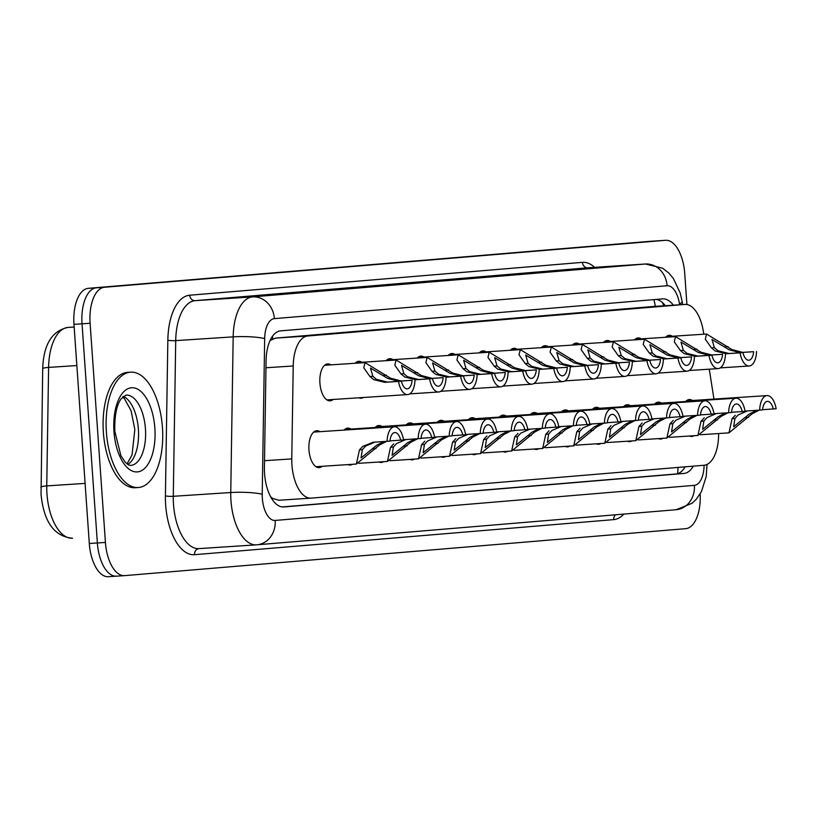 <?xml version="1.0" encoding="UTF-8"?>
<svg xmlns="http://www.w3.org/2000/svg" width="817" height="817" viewBox="0 0 817 817"><rect width="100%" height="100%" fill="white"/><g stroke="black" fill="none" stroke-linecap="round" stroke-linejoin="round"><path stroke-width="1.23" d="M355.058 363.279A18.505 8.997 -93.8 0 1 358.714 361.318A18.505 8.997 -93.8 0 1 361.921 362.268M386.104 360.675A18.505 8.997 -93.8 0 1 389.77 358.714A18.505 8.997 -93.8 0 1 392.967 359.664M417.15 358.081A18.505 8.997 -93.8 0 1 420.816 356.12A18.505 8.997 -93.8 0 1 424.013 357.07M448.206 355.477A18.505 8.997 -93.8 0 1 451.862 353.516A18.505 8.997 -93.8 0 1 455.069 354.466M479.252 352.883A18.505 8.997 -93.8 0 1 482.918 350.922A18.505 8.997 -93.8 0 1 486.115 351.872M510.298 350.279A18.505 8.997 -93.8 0 1 513.964 348.318A18.505 8.997 -93.8 0 1 517.161 349.267M541.354 347.685A18.505 8.997 -93.8 0 1 545.01 345.724A18.505 8.997 -93.8 0 1 548.217 346.674M572.4 345.08A18.505 8.997 -93.8 0 1 576.067 343.12A18.505 8.997 -93.8 0 1 579.263 344.069M603.446 342.486A18.505 8.997 -93.8 0 1 607.113 340.526A18.505 8.997 -93.8 0 1 610.309 341.475M634.492 339.882A18.505 8.997 -93.8 0 1 638.159 337.921A18.505 8.997 -93.8 0 1 641.355 338.871M665.549 337.288A18.505 8.997 -93.8 0 1 669.205 335.327A18.505 8.997 -93.8 0 1 672.411 336.277M333.142 399.472A18.505 8.997 -93.8 0 1 330.099 400.841A18.505 8.997 -93.8 0 1 319.917 383.122A18.505 8.997 -93.8 0 1 327.668 363.912A18.505 8.997 -93.8 0 1 330.875 364.862M344.11 430.089A18.505 8.997 -93.8 0 1 347.776 428.128A18.505 8.997 -93.8 0 1 350.973 429.078M375.166 427.495A18.505 8.997 -93.8 0 1 378.822 425.534A18.505 8.997 -93.8 0 1 382.029 426.484M406.212 424.891A18.505 8.997 -93.8 0 1 409.868 422.93A18.505 8.997 -93.8 0 1 413.075 423.88M437.258 422.297A18.505 8.997 -93.8 0 1 440.925 420.336A18.505 8.997 -93.8 0 1 444.121 421.286M468.304 419.693A18.505 8.997 -93.8 0 1 471.971 417.732A18.505 8.997 -93.8 0 1 475.167 418.682M499.361 417.099A18.505 8.997 -93.8 0 1 503.017 415.138A18.505 8.997 -93.8 0 1 506.223 416.088M530.407 414.495A18.505 8.997 -93.8 0 1 534.073 412.534A18.505 8.997 -93.8 0 1 537.269 413.484M561.453 411.901A18.505 8.997 -93.8 0 1 565.119 409.94A18.505 8.997 -93.8 0 1 568.315 410.89M592.509 409.297A18.505 8.997 -93.8 0 1 596.165 407.336A18.505 8.997 -93.8 0 1 599.372 408.286M623.555 406.703A18.505 8.997 -93.8 0 1 627.221 404.742A18.505 8.997 -93.8 0 1 630.418 405.692M654.601 404.098A18.505 8.997 -93.8 0 1 658.267 402.138A18.505 8.997 -93.8 0 1 661.464 403.087M685.647 401.504A18.505 8.997 -93.8 0 1 689.313 399.544A18.505 8.997 -93.8 0 1 692.51 400.493M322.204 466.293A18.505 8.997 -93.8 0 1 319.151 467.651A18.505 8.997 -93.8 0 1 308.969 449.942A18.505 8.997 -93.8 0 1 316.73 430.733A18.505 8.997 -93.8 0 1 319.927 431.682M703.784 334.214L703.386 331.641A34.692 16.871 86.2 0 0 684.973 304.424A34.692 16.871 86.2 0 0 684.83 304.435L307.784 335.991A34.692 16.871 86.2 0 0 293.221 365.975L291.771 458.909A34.692 16.871 86.2 0 0 291.935 464.944A34.692 16.871 86.2 0 0 311.022 498.145A34.692 16.871 86.2 0 0 311.165 498.135L704.029 465.251A34.692 16.871 86.2 0 0 718.592 433.541M271.571 498.421A11.561 5.627 86.2 0 0 272.408 498.482L272.704 498.452A34.692 16.871 -93.8 0 1 270.631 496.767M652.793 306.538L275.452 338.115L270.1 340.495M272.704 498.452L278.842 500.259L310.868 498.156M311.022 498.145L278.842 500.259M713.956 399.084L709.268 369.182M363.371 397.491A18.505 8.997 -93.8 0 1 361.145 398.236A18.505 8.997 -93.8 0 1 358.837 397.787M392.763 395.561A18.505 8.997 -93.8 0 1 392.191 395.642A18.505 8.997 -93.8 0 1 391.609 395.642M423.819 392.967A18.505 8.997 -93.8 0 1 423.237 393.038A18.505 8.997 -93.8 0 1 422.665 393.038M454.865 390.363A18.505 8.997 -93.8 0 1 454.293 390.444A18.505 8.997 -93.8 0 1 453.711 390.444M485.911 387.769A18.505 8.997 -93.8 0 1 485.339 387.84A18.505 8.997 -93.8 0 1 484.757 387.84M516.967 385.164A18.505 8.997 -93.8 0 1 516.385 385.246A18.505 8.997 -93.8 0 1 515.813 385.246M548.013 382.57A18.505 8.997 -93.8 0 1 547.441 382.642A18.505 8.997 -93.8 0 1 546.859 382.642M579.059 379.966A18.505 8.997 -93.8 0 1 578.487 380.048A18.505 8.997 -93.8 0 1 577.905 380.048M610.105 377.372A18.505 8.997 -93.8 0 1 609.533 377.444A18.505 8.997 -93.8 0 1 608.951 377.444M641.161 374.768A18.505 8.997 -93.8 0 1 640.589 374.85A18.505 8.997 -93.8 0 1 640.007 374.85M672.207 372.174A18.505 8.997 -93.8 0 1 671.635 372.246A18.505 8.997 -93.8 0 1 671.053 372.246M352.423 464.311A18.505 8.997 -93.8 0 1 350.197 465.047A18.505 8.997 -93.8 0 1 347.899 464.607M383.469 461.707A18.505 8.997 -93.8 0 1 381.253 462.453A18.505 8.997 -93.8 0 1 378.945 462.003M414.525 459.113A18.505 8.997 -93.8 0 1 412.299 459.848A18.505 8.997 -93.8 0 1 409.991 459.409M445.571 456.509A18.505 8.997 -93.8 0 1 443.345 457.254A18.505 8.997 -93.8 0 1 441.047 456.805M476.617 453.915A18.505 8.997 -93.8 0 1 474.391 454.65A18.505 8.997 -93.8 0 1 472.093 454.211M507.674 451.311A18.505 8.997 -93.8 0 1 505.447 452.056A18.505 8.997 -93.8 0 1 503.139 451.607M538.72 448.717A18.505 8.997 -93.8 0 1 536.493 449.462A18.505 8.997 -93.8 0 1 534.195 449.013M569.766 446.113A18.505 8.997 -93.8 0 1 567.539 446.858A18.505 8.997 -93.8 0 1 565.241 446.409M600.812 443.519A18.505 8.997 -93.8 0 1 598.595 444.264A18.505 8.997 -93.8 0 1 596.287 443.815M631.868 440.914A18.505 8.997 -93.8 0 1 629.641 441.66A18.505 8.997 -93.8 0 1 627.344 441.211M662.914 438.32A18.505 8.997 -93.8 0 1 660.687 439.066A18.505 8.997 -93.8 0 1 658.39 438.617M693.96 435.716A18.505 8.997 -93.8 0 1 691.744 436.462A18.505 8.997 -93.8 0 1 689.436 436.012M124.368 575.648L116.596 576.159A34.692 16.871 -93.8 0 1 116.453 576.169A34.692 16.871 -93.8 0 1 97.366 542.968L82.037 323.808A34.692 16.871 -93.8 0 1 96.437 287.798L657.44 240.841A34.692 16.871 -93.8 0 1 657.593 240.831A34.692 16.871 -93.8 0 1 657.736 240.821M116.3 576.179L108.528 576.69A34.692 16.871 -93.8 0 1 108.385 576.7A34.692 16.871 -93.8 0 1 89.298 543.489L73.969 324.339A34.692 16.871 -93.8 0 1 88.369 288.33L649.382 241.372A34.692 16.871 -93.8 0 1 649.525 241.362A34.692 16.871 -93.8 0 1 649.668 241.352M673.341 305.18A34.692 16.871 86.2 0 0 662.761 298.879A34.692 16.871 86.2 0 0 662.607 298.889L280.639 330.865A34.692 16.871 86.2 0 0 266.076 360.848L264.412 467.722A34.692 16.871 86.2 0 0 264.575 473.758A34.692 16.871 86.2 0 0 283.662 506.959A34.692 16.871 86.2 0 0 283.805 506.948L683.962 473.452A34.692 16.871 86.2 0 0 693.306 466.15M700.149 493.928A34.692 16.871 -93.8 0 1 685.677 528.67L124.664 575.628A34.692 16.871 -93.8 0 1 124.511 575.638A34.692 16.871 -93.8 0 1 105.424 542.437L90.105 323.277A34.692 16.871 -93.8 0 1 104.494 287.267L665.508 240.31A34.692 16.871 -93.8 0 1 665.661 240.3A34.692 16.871 -93.8 0 1 684.738 273.511L686.913 304.527M116.596 576.159A34.692 16.871 -93.8 0 1 116.453 576.169A34.692 16.871 -93.8 0 1 97.366 542.968L82.037 323.808A34.692 16.871 -93.8 0 1 96.437 287.798L657.44 240.841A34.692 16.871 -93.8 0 1 657.593 240.831L649.525 241.362M685.157 466.834A34.692 16.871 -93.8 0 1 675.894 473.983L282.263 506.938M656.092 299.441A34.692 16.871 -93.8 0 1 665.283 305.711M374.789 442.13L365.516 446.164L362.339 449.687L361.043 457.949L376.719 445.224L383.97 441.527M386.553 441.354L379.527 444.989L356.375 464.046L359.46 449.922L362.707 446.399L373.257 442.232L387.084 441.323A17.341 8.436 86.2 0 1 394.427 426.78L313.677 432.091M389.995 440.884L403.557 439.944A17.341 8.436 86.2 0 0 394.427 426.78M400.667 440.189A11.561 5.627 86.2 0 0 394.805 432.55A11.561 5.627 86.2 0 0 389.975 441.078L387.084 441.323M412.095 380.293L398.267 381.202L387.667 378.414L370.469 368.058L372.828 376.28L376.453 379.354L387.575 382.09L401.402 381.182A11.561 5.627 86.2 0 0 407.264 388.821A11.561 5.627 86.2 0 0 412.095 380.293L401.157 380.957L390.465 378.179L365.046 362.615L324.625 365.27M414.985 380.048A17.341 8.436 86.2 0 1 407.642 394.58A17.341 8.436 86.2 0 1 398.512 381.427L384.684 382.336L373.655 379.588L369.938 376.514L363.769 367.813L365.046 362.615M398.512 381.427L401.402 381.182M162.44 427.495A57.813 28.115 -93.8 0 1 138.206 487.535A57.813 28.115 -93.8 0 1 106.394 432.193A57.813 28.115 -93.8 0 1 130.628 372.154A57.813 28.115 -93.8 0 1 162.44 427.495M138.206 487.535L135.183 487.729A57.813 28.115 -93.8 0 1 103.371 432.387A57.813 28.115 -93.8 0 1 127.605 372.358L130.628 372.154M405.835 439.526L396.562 443.57L393.385 447.083L392.089 455.345L407.775 442.63L415.026 438.923M417.61 438.76L410.573 442.395L387.432 461.452L390.506 447.328L393.763 443.805M403.996 439.658L418.141 438.719A17.341 8.436 86.2 0 1 425.483 424.186L344.723 429.487M421.041 438.29L434.613 437.34A17.341 8.436 86.2 0 0 425.483 424.186M431.723 437.585A11.561 5.627 86.2 0 0 425.861 429.956A11.561 5.627 86.2 0 0 421.031 438.484L418.141 438.719M436.891 436.932L427.608 440.966L424.442 444.489L423.135 452.751L438.821 440.026L446.072 436.329M448.656 436.155L441.619 439.791L418.478 458.848L421.562 444.724L424.809 441.2M435.042 437.054L449.187 436.125A17.341 8.436 86.2 0 1 456.529 421.582L375.779 426.893M452.097 435.686L465.659 434.746A17.341 8.436 86.2 0 0 456.529 421.582M462.769 434.991A11.561 5.627 86.2 0 0 456.907 427.352A11.561 5.627 86.2 0 0 452.077 435.88L449.187 436.125M467.937 434.327L458.664 438.372L455.488 441.885L454.191 450.147L469.867 437.432L477.118 433.725M479.702 433.561L472.675 437.197L449.524 456.254L452.608 442.13L455.855 438.606M466.088 434.46L480.233 433.521A17.341 8.436 86.2 0 1 487.575 418.988L406.825 424.289M483.143 433.092L496.705 432.142A17.341 8.436 86.2 0 0 487.575 418.988M493.815 432.387A11.561 5.627 86.2 0 0 487.953 424.758A11.561 5.627 86.2 0 0 483.123 433.286L480.233 433.521M498.983 431.733L489.71 435.767L486.534 439.291L485.237 447.553L500.923 434.828L508.164 431.131M510.748 430.957L503.721 434.593L480.57 453.649L483.654 439.526L486.912 436.002M497.144 431.856L511.289 430.927A17.341 8.436 86.2 0 1 518.621 416.394L437.871 421.695M514.189 430.488L527.762 429.548A17.341 8.436 86.2 0 0 518.621 416.394M524.871 429.793A11.561 5.627 86.2 0 0 519.009 422.154A11.561 5.627 86.2 0 0 514.179 430.682L511.289 430.927M443.151 377.689L429.323 378.598L418.712 375.81L401.515 365.454L403.874 373.675L407.509 376.749L418.631 379.497L432.459 378.588A11.561 5.627 86.2 0 0 438.32 386.216A11.561 5.627 86.2 0 0 443.151 377.689L432.213 378.353L421.521 375.585L396.092 360.021L355.671 362.677M446.041 377.454A17.341 8.436 86.2 0 1 438.698 391.986A17.341 8.436 86.2 0 1 429.568 378.833L415.741 379.731L404.701 376.984L400.994 373.92L394.825 365.219L396.092 360.021M429.568 378.833L432.459 378.588M474.197 375.095L460.369 376.004L449.758 373.216L432.561 362.86L434.92 371.081L438.555 374.155L449.677 376.892L463.505 375.983A11.561 5.627 86.2 0 0 469.367 383.622A11.561 5.627 86.2 0 0 474.197 375.095L463.259 375.759L452.567 372.981L427.148 357.417L386.717 360.072M477.087 374.85A17.341 8.436 86.2 0 1 469.744 389.382A17.341 8.436 86.2 0 1 460.614 376.228L446.787 377.137L435.757 374.39L432.04 371.316L425.871 362.615L427.148 357.417M460.614 376.228L463.505 375.983M505.243 372.491L491.415 373.4L480.815 370.622L463.617 360.256L465.966 368.477L469.601 371.551L480.723 374.298L494.551 373.389A11.561 5.627 86.2 0 0 500.413 381.018A11.561 5.627 86.2 0 0 505.243 372.491L494.305 373.155L483.613 370.387L458.194 354.823L417.773 357.478M508.133 372.256A17.341 8.436 86.2 0 1 500.79 386.788A17.341 8.436 86.2 0 1 491.66 373.635L477.833 374.533L466.803 371.786L463.086 368.722L456.917 360.021L458.194 354.823M491.66 373.635L494.551 373.389M530.029 429.129L520.756 433.173L517.59 436.687L516.283 444.948L531.969 432.234L539.22 428.527M541.804 428.363L534.767 431.999L511.626 451.055L514.7 436.932L517.958 433.408M528.191 429.262L542.335 428.322A17.341 8.436 86.2 0 1 549.678 413.79L468.927 419.09M545.245 427.894L558.808 426.944A17.341 8.436 86.2 0 0 549.678 413.79M555.917 427.189A11.561 5.627 86.2 0 0 550.055 419.56A11.561 5.627 86.2 0 0 545.225 428.088L542.335 428.322M561.085 426.535L551.812 430.569L548.636 434.093L547.329 442.354L563.015 429.63L570.266 425.933M572.85 425.759L565.824 429.405L542.672 448.451L545.756 434.327L549.004 430.804M559.236 426.658L573.381 425.728A17.341 8.436 86.2 0 1 580.724 411.196L499.973 416.496M576.291 425.289L589.854 424.35A17.341 8.436 86.2 0 0 580.724 411.196M586.963 424.595A11.561 5.627 86.2 0 0 581.101 416.956A11.561 5.627 86.2 0 0 576.271 425.483L573.381 425.728M592.131 423.931L582.858 427.975L579.682 431.488L578.385 439.75L594.061 427.036L601.312 423.329M603.896 423.165L596.87 426.801L573.718 445.857L576.802 431.733L580.05 428.21M590.283 424.064L604.427 423.124A17.341 8.436 86.2 0 1 611.77 408.592L531.019 413.892M607.337 422.695L620.91 421.746A17.341 8.436 86.2 0 0 611.77 408.592M618.009 421.991A11.561 5.627 86.2 0 0 612.147 414.362A11.561 5.627 86.2 0 0 607.317 422.889L604.427 423.124M536.299 369.897L522.471 370.806L511.861 368.018L494.663 357.662L497.022 365.883L500.647 368.957L511.779 371.694L525.607 370.785A11.561 5.627 86.2 0 0 531.469 378.424A11.561 5.627 86.2 0 0 536.299 369.897L525.362 370.561L514.659 367.783L489.24 352.219L448.819 354.874M539.189 369.652A17.341 8.436 86.2 0 1 531.847 384.184A17.341 8.436 86.2 0 1 522.706 371.03L508.879 371.939L497.849 369.192L494.142 366.118L487.974 357.417L489.24 352.219M522.706 371.03L525.607 370.785M567.345 367.293L553.518 368.201L542.907 365.424L525.709 355.058L528.068 363.279L531.704 366.353L542.825 369.1L556.653 368.191A11.561 5.627 86.2 0 0 562.515 375.82A11.561 5.627 86.2 0 0 567.345 367.293L556.408 367.956L545.715 365.189L520.296 349.625L479.865 352.28M570.235 367.058A17.341 8.436 86.2 0 1 562.893 381.59A17.341 8.436 86.2 0 1 553.763 368.436L539.935 369.345L528.895 366.588L525.188 363.524L519.02 354.823L520.296 349.625M553.763 368.436L556.653 368.191M598.391 364.699L584.563 365.608L573.963 362.819L556.765 352.464L559.114 360.685L562.75 363.759L573.871 366.496L587.699 365.587A11.561 5.627 86.2 0 0 593.561 373.226A11.561 5.627 86.2 0 0 598.391 364.699L587.454 365.362L576.761 362.585L551.342 347.021L510.911 349.676M601.281 364.453A17.341 8.436 86.2 0 1 593.939 378.986A17.341 8.436 86.2 0 1 584.809 365.832L570.981 366.741L559.951 363.994L556.234 360.92L550.066 352.219L551.342 347.021M584.809 365.832L587.699 365.587M623.177 421.337L613.904 425.371L610.738 428.894L609.431 437.156L625.117 424.432L632.368 420.735M634.952 420.561L627.916 424.207L604.774 443.253L607.848 429.129L611.106 425.606M621.339 421.46L635.483 420.53A17.341 8.436 86.2 0 1 642.826 405.998L562.065 411.298M638.383 420.091L651.956 419.152A17.341 8.436 86.2 0 0 642.826 405.998M649.066 419.397A11.561 5.627 86.2 0 0 643.204 411.758A11.561 5.627 86.2 0 0 638.373 420.285L635.483 420.53M654.233 418.743L644.95 422.777L641.784 426.29L640.477 434.552L656.163 421.838L663.414 418.13M665.998 417.967L658.962 421.603L635.82 440.659L638.904 426.535L642.152 423.012M652.385 418.866L666.529 417.926A17.341 8.436 86.2 0 1 673.872 403.394L593.122 408.694M669.44 417.497L683.002 416.547A17.341 8.436 86.2 0 0 673.872 403.394M680.112 416.793A11.561 5.627 86.2 0 0 674.25 409.164A11.561 5.627 86.2 0 0 669.419 417.691L666.529 417.926M685.279 416.139L676.006 420.173L672.83 423.696L671.533 431.958L687.209 419.244L694.46 415.536M697.044 415.363L690.018 419.009L666.866 438.055L669.95 423.931L673.198 420.408M683.431 416.262L697.575 415.332A17.341 8.436 86.2 0 1 704.918 400.8L624.168 406.1M700.486 414.893L714.048 413.953A17.341 8.436 86.2 0 0 704.918 400.8M711.158 414.199A11.561 5.627 86.2 0 0 705.296 406.56A11.561 5.627 86.2 0 0 700.465 415.087L697.575 415.332M716.325 413.545L707.052 417.579L703.876 421.092L702.579 429.354L718.266 416.639L725.516 412.932M728.1 412.769L721.064 416.404L697.912 435.461L700.996 421.337L704.254 417.814M714.487 413.668L728.631 412.728A17.341 8.436 86.2 0 1 735.974 398.196L655.214 403.496M731.532 412.299L745.104 411.349A17.341 8.436 86.2 0 0 735.974 398.196M742.214 411.594A11.561 5.627 86.2 0 0 736.352 403.966A11.561 5.627 86.2 0 0 731.521 412.493L728.631 412.728M747.381 410.941L738.098 414.975L734.932 418.498L733.625 426.76L749.312 414.045L756.562 410.338M759.146 410.165L752.11 413.81L728.968 432.857L732.052 418.733L735.3 415.21M745.533 411.063L759.677 410.134A17.341 8.436 86.2 0 1 767.02 395.602L686.27 400.902M762.588 409.695L776.15 408.755A17.341 8.436 86.2 0 0 767.02 395.602M773.26 409A11.561 5.627 86.2 0 0 767.398 401.361A11.561 5.627 86.2 0 0 762.567 409.889L759.677 410.134M629.437 362.094L615.609 363.003L605.009 360.226L587.811 349.86L590.17 358.081L593.796 361.155L604.917 363.902L618.745 362.993A11.561 5.627 86.2 0 0 624.607 370.622A11.561 5.627 86.2 0 0 629.437 362.094L618.5 362.768L607.807 359.991L582.388 344.427L541.967 347.082M632.327 361.86A17.341 8.436 86.2 0 1 624.985 376.392A17.341 8.436 86.2 0 1 615.855 363.238L602.027 364.147L590.997 361.39L587.28 358.326L581.122 349.625L582.388 344.427M615.855 363.238L618.745 362.993M660.493 359.5L646.666 360.409L636.055 357.621L618.857 347.266L621.216 355.487L624.852 358.561L635.973 361.298L649.801 360.389A11.561 5.627 86.2 0 0 655.663 368.028A11.561 5.627 86.2 0 0 660.493 359.5L649.556 360.164L638.863 357.386L613.444 341.823L573.013 344.478M663.384 359.255A17.341 8.436 86.2 0 1 656.041 373.788A17.341 8.436 86.2 0 1 646.911 360.634L633.083 361.543L622.043 358.796L618.336 355.722L612.168 347.021L613.444 341.823M646.911 360.634L649.801 360.389M691.539 356.896L677.712 357.805L667.111 355.027L649.913 344.662L652.262 352.883L655.898 355.957L667.019 358.704L680.847 357.795A11.561 5.627 86.2 0 0 686.709 365.424A11.561 5.627 86.2 0 0 691.539 356.896L680.602 357.57L669.909 354.792L644.49 339.229L604.059 341.884M694.43 356.661A17.341 8.436 86.2 0 1 687.087 371.194A17.341 8.436 86.2 0 1 677.957 358.04L664.129 358.949L653.1 356.192L649.382 353.128L643.214 344.427L644.49 339.229M677.957 358.04L680.847 357.795M722.585 354.302L708.758 355.211L698.157 352.423L680.959 342.068L683.318 350.289L686.944 353.363L698.065 356.1L711.893 355.191A11.561 5.627 86.2 0 0 717.755 362.83A11.561 5.627 86.2 0 0 722.585 354.302L711.648 354.966L700.955 352.188L675.536 336.624L635.115 339.28M725.476 354.057A17.341 8.436 86.2 0 1 718.133 368.6A17.341 8.436 86.2 0 1 709.003 355.436L695.175 356.345L684.146 353.598L680.428 350.524L674.26 341.823L675.536 336.624M709.003 355.436L711.893 355.191M753.642 351.698L739.814 352.607L729.203 349.829L712.005 339.463L714.364 347.685L718 350.759L729.121 353.506L742.949 352.597A11.561 5.627 86.2 0 0 748.811 360.226A11.561 5.627 86.2 0 0 753.642 351.698L742.704 352.372L732.012 349.594L706.582 334.03L666.161 336.686M756.532 351.463A17.341 8.436 86.2 0 1 749.189 365.996A17.341 8.436 86.2 0 1 740.059 352.842L726.231 353.751L715.192 350.993L711.484 347.93L705.316 339.229L706.582 334.03M740.059 352.842L742.949 352.597M264.514 460.696L291.771 458.909M272.408 498.482A34.692 30.311 85.2 0 1 272.49 499.841M272.388 336.441A34.692 30.311 85.2 0 1 272.735 338.82M653.814 299.635A34.692 30.311 85.2 0 1 655.275 306.375M678.028 467.426A34.692 30.311 85.2 0 1 677.507 473.686M265.974 367.762L293.221 365.975M275.452 338.115L307.784 335.991M652.497 306.559L684.83 304.435M74.163 327.035L68.015 327.433A46.252 22.498 86.2 0 0 48.601 367.405L46.753 485.901A46.252 22.498 86.2 0 0 46.967 493.948A46.252 22.498 86.2 0 0 72.417 538.219A46.252 22.498 86.2 0 0 72.611 538.209L72.417 538.219C54.188 536.442 43.73 521.797 41.044 494.285L42.698 368.773C43.515 344.672 51.9 330.895 67.862 327.443L68.015 327.433A11.561 10.1 -94.8 0 0 67.862 327.443M40.85 487.259A11.561 1.665 -179.1 0 1 46.753 485.901L85.091 483.388M76.859 365.556L48.601 367.405A11.561 1.665 -179.1 0 0 42.698 368.773M89.298 543.489L105.424 542.437M73.969 324.339L90.105 323.277M88.369 288.33L104.494 287.267M649.382 241.372L665.508 240.31M679.611 304.772L679.478 303.893A23.121 11.244 86.2 0 0 667.101 285.756L274.369 318.63A23.121 11.244 86.2 0 0 264.667 338.616L262.226 494.285A23.121 11.244 86.2 0 0 262.339 498.309A23.121 11.244 86.2 0 0 275.166 520.439L694.379 485.349A23.121 11.244 86.2 0 0 704.091 465.251M198.95 548.615L256.926 544.806A23.121 20.211 -94.8 0 1 256.609 544.827A46.252 22.498 -93.8 0 1 256.415 544.847A46.252 22.498 -93.8 0 1 230.966 500.566A46.252 22.498 -93.8 0 1 230.751 492.528L173.286 496.297A46.252 22.498 86.2 0 0 173.5 504.344A46.252 22.498 86.2 0 0 198.95 548.615A46.252 22.498 86.2 0 0 199.144 548.605L256.221 544.857M675.833 509.737A23.121 20.211 -94.8 0 0 676.149 509.716L256.926 544.806A23.121 20.211 -94.8 0 0 275.166 520.439M623.831 514.097A52.033 25.307 -93.8 0 1 613.73 519.612L194.507 554.702A5.78 5.055 85.2 0 1 199.021 548.615M194.507 554.702A52.033 25.307 -93.8 0 1 165.657 504.906A52.033 25.307 -93.8 0 1 165.412 495.858L167.842 340.189A52.033 25.307 -93.8 0 1 189.687 295.223L582.419 262.349A52.033 25.307 -93.8 0 1 594.582 267.343M262.226 494.285A23.121 3.339 -179.1 0 0 230.751 492.528L233.182 336.859L175.716 340.628L173.286 496.297A5.78 0.837 0.9 0 1 165.412 495.858M264.667 338.616A23.121 3.339 -179.1 0 0 233.182 336.859A46.252 22.498 -93.8 0 1 252.596 296.888L195.13 300.656A46.252 22.498 86.2 0 0 175.716 340.628A5.78 0.837 0.9 0 1 167.842 340.189M274.369 318.63A23.121 20.211 -94.8 0 0 252.596 296.888L645.328 264.014L587.862 267.782L195.13 300.656A5.78 5.055 85.2 0 1 189.687 295.223M667.101 285.756A23.121 20.211 -94.8 0 0 645.328 264.014A46.252 22.498 -93.8 0 1 645.522 263.993L588.056 267.772A46.252 22.498 86.2 0 0 587.862 267.782A5.78 5.055 85.2 0 1 582.419 262.349M613.73 519.612A5.78 5.055 85.2 0 1 615.497 514.792M682.624 304.578L682.164 301.636A23.121 3.687 171.1 0 1 679.478 303.893M707.042 464.424L706.225 476.505L701.425 491.62L696.319 499.207L692.173 503.211L676.149 509.716A23.121 20.211 -94.8 0 0 694.379 485.349M675.894 473.983L683.962 473.452M375.963 448.543L373.083 448.778M362.339 449.687L359.46 449.922M369.938 376.514L372.828 376.28M383.561 375.381L386.451 375.136M398.267 381.202L401.157 380.957M384.684 382.336L387.575 382.09M145.446 428.813A35.243 17.137 -93.8 0 1 130.679 465.414L128.81 465.026L125.318 462.33L120.906 455.702L114.84 431.468C114.421 416.006 116.504 405.14 121.1 398.89L126.063 395.071A35.243 17.137 -93.8 0 1 145.446 428.813M154.862 428.128A42.178 20.517 -93.8 0 1 137.358 471.92A42.178 20.517 -93.8 0 1 113.971 431.56A42.178 20.517 -93.8 0 1 131.476 387.769A42.178 20.517 -93.8 0 1 154.862 428.128M123.336 396.368A35.243 17.137 -93.8 0 1 138.39 429.272A35.243 17.137 -93.8 0 1 127.809 464.485M407.009 445.939L404.129 446.184M393.385 447.083L390.506 447.328M438.065 443.345L435.185 443.59M424.442 444.489L421.562 444.724M469.111 440.741L466.231 440.986M455.488 441.885L452.608 442.13M500.157 438.147L497.277 438.392M486.534 439.291L483.654 439.526M400.994 373.92L403.874 373.675M414.617 372.777L417.497 372.532M429.323 378.598L432.213 378.353M415.741 379.731L418.631 379.497M432.04 371.316L434.92 371.081M445.663 370.183L448.543 369.938M460.369 376.004L463.259 375.759M446.787 377.137L449.677 376.892M463.086 368.722L465.966 368.477M476.709 367.579L479.589 367.333M491.415 373.4L494.305 373.155M477.833 374.533L480.723 374.298M531.213 435.543L528.323 435.788M517.59 436.687L514.7 436.932M562.259 432.949L559.379 433.194M548.636 434.093L545.756 434.327M593.305 430.345L590.425 430.59M579.682 431.488L576.802 431.733M494.142 366.118L497.022 365.883M507.765 364.985L510.645 364.739M522.471 370.806L525.362 370.561M508.879 371.939L511.779 371.694M525.188 363.524L528.068 363.279M538.812 362.38L541.691 362.135M553.518 368.201L556.408 367.956M539.935 369.345L542.825 369.1M556.234 360.92L559.114 360.685M569.857 359.786L572.737 359.541M584.563 365.608L587.454 365.362M570.981 366.741L573.871 366.496M624.362 427.751L621.471 427.996M610.738 428.894L607.848 429.129M655.408 425.146L652.528 425.391M641.784 426.29L638.904 426.535M686.454 422.552L683.574 422.798M672.83 423.696L669.95 423.931M717.5 419.948L714.62 420.193M703.876 421.092L700.996 421.337M748.556 417.354L745.676 417.599M734.932 418.498L732.052 418.733M587.28 358.326L590.17 358.081M600.904 357.182L603.794 356.937M615.609 363.003L618.5 362.768M602.027 364.147L604.917 363.902M618.336 355.722L621.216 355.487M631.96 354.588L634.84 354.343M646.666 360.409L649.556 360.164M633.083 361.543L635.973 361.298M649.382 353.128L652.262 352.883M663.006 351.984L665.886 351.739M677.712 357.805L680.602 357.57M664.129 358.949L667.019 358.704M680.428 350.524L683.318 350.289M694.052 349.39L696.942 349.145M708.758 355.211L711.648 354.966M695.175 356.345L698.065 356.1M711.484 347.93L714.364 347.685M725.108 346.786L727.988 346.541M739.814 352.607L742.704 352.372M726.231 353.751L729.121 353.506M663.7 305.824L662.567 302.668M652.65 306.549L684.973 304.424M108.385 576.7L124.511 575.638M665.661 240.3L657.593 240.831M682.164 301.636L680.204 292.976L673.341 278.423L668.684 272.919L662.607 268.221L645.522 263.993M356.375 464.046L315.954 466.701M407.642 394.58L326.892 399.891M127.033 463.933L132.037 454.967L134.836 429.476L131.077 410.706L124.439 398.696L122.642 397.021M387.432 461.452L358.918 463.321M418.478 458.848L389.964 460.717M449.524 456.254L421.01 458.123M480.57 453.649L452.067 455.518M438.698 391.986L409.726 393.886M469.744 389.382L440.782 391.292M500.79 386.788L471.828 388.688M511.626 451.055L483.113 452.924M542.672 448.451L514.159 450.33M573.718 445.857L545.205 447.726M531.847 384.184L502.874 386.094M562.893 381.59L533.93 383.49M593.939 378.986L564.976 380.896M604.774 443.253L576.261 445.132M635.82 440.659L607.307 442.528M666.866 438.055L638.353 439.934M697.912 435.461L669.409 437.33M728.968 432.857L700.455 434.736M624.985 376.392L596.022 378.291M656.041 373.788L627.068 375.697M687.087 371.194L658.124 373.093M718.133 368.6L689.17 370.499M749.189 365.996L720.216 367.895"/></g></svg>
